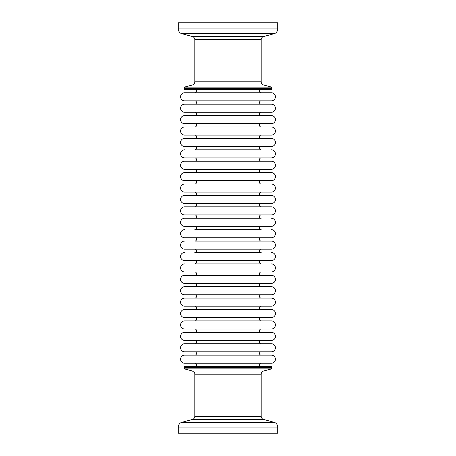 <?xml version="1.0" encoding="UTF-8"?>
<svg xmlns="http://www.w3.org/2000/svg" width="456" height="456" viewBox="0 0 456 456"><rect width="100%" height="100%" fill="white"/><g stroke="black" fill="none" stroke-linecap="round" stroke-linejoin="round"><path stroke-width="0.68" d="M194.837 92.767A1.659 1.659 0 0 0 196.496 91.109A1.659 1.659 0 0 0 194.837 89.456M261.163 92.767A1.659 1.659 0 0 1 259.504 91.109A1.659 1.659 0 0 1 261.163 89.456M194.837 104.179A1.659 1.659 0 0 0 196.496 102.52A1.659 1.659 0 0 0 194.837 100.861M261.163 104.179A1.659 1.659 0 0 1 259.504 102.52A1.659 1.659 0 0 1 261.163 100.861M261.163 112.267A1.659 1.659 0 0 0 259.504 113.926A1.659 1.659 0 0 0 261.163 115.585L194.837 115.585A1.659 1.659 0 0 0 196.496 113.926A1.659 1.659 0 0 0 194.837 112.267M194.837 126.99A1.659 1.659 0 0 0 196.496 125.332A1.659 1.659 0 0 0 194.837 123.673M261.163 126.99A1.659 1.659 0 0 1 259.504 125.332A1.659 1.659 0 0 1 261.163 123.673M194.837 138.402A1.659 1.659 0 0 0 196.496 136.743A1.659 1.659 0 0 0 194.837 135.084M261.163 138.402A1.659 1.659 0 0 1 259.504 136.743A1.659 1.659 0 0 1 261.163 135.084M261.163 146.49A1.659 1.659 0 0 0 259.504 148.149A1.659 1.659 0 0 0 261.163 149.807L194.837 149.807A1.659 1.659 0 0 0 196.496 148.149A1.659 1.659 0 0 0 194.837 146.49M194.837 161.213A1.659 1.659 0 0 0 196.496 159.554A1.659 1.659 0 0 0 194.837 157.896M261.163 161.213A1.659 1.659 0 0 1 259.504 159.554A1.659 1.659 0 0 1 261.163 157.896M194.837 172.619A1.659 1.659 0 0 0 196.496 170.966A1.659 1.659 0 0 0 194.837 169.307M261.163 172.619A1.659 1.659 0 0 1 259.504 170.966A1.659 1.659 0 0 1 261.163 169.307M194.837 184.03A1.659 1.659 0 0 0 196.496 182.371A1.659 1.659 0 0 0 194.837 180.713M261.163 184.03A1.659 1.659 0 0 1 259.504 182.371A1.659 1.659 0 0 1 261.163 180.713M194.837 195.436A1.659 1.659 0 0 0 196.496 193.777A1.659 1.659 0 0 0 194.837 192.118M261.163 195.436A1.659 1.659 0 0 1 259.504 193.777A1.659 1.659 0 0 1 261.163 192.118M194.837 206.842A1.659 1.659 0 0 0 196.496 205.183A1.659 1.659 0 0 0 194.837 203.53M261.163 206.842A1.659 1.659 0 0 1 259.504 205.183A1.659 1.659 0 0 1 261.163 203.53M259.783 218.253L194.837 218.253A1.659 1.659 0 0 0 196.496 216.594A1.659 1.659 0 0 0 194.837 214.936M271.377 218.253A4.047 4.047 0 0 1 275.418 222.294A4.047 4.047 0 0 1 271.377 226.341L184.623 226.341A4.047 4.047 0 0 1 180.582 222.294A4.047 4.047 0 0 1 184.623 218.253L261.163 218.253A1.659 1.659 0 0 1 259.504 216.594A1.659 1.659 0 0 1 261.163 214.936M261.163 226.341A1.659 1.659 0 0 0 259.504 228A1.659 1.659 0 0 0 261.163 229.659L194.837 229.659A1.659 1.659 0 0 0 196.496 228A1.659 1.659 0 0 0 194.837 226.341L271.377 226.341M184.623 241.064A4.047 4.047 0 0 0 180.582 245.111A4.047 4.047 0 0 0 184.623 249.158L271.377 249.158A4.047 4.047 0 0 0 275.418 245.111A4.047 4.047 0 0 0 271.377 241.064L194.837 241.064A1.659 1.659 0 0 0 196.496 239.406A1.659 1.659 0 0 0 194.837 237.747M261.163 241.064A1.659 1.659 0 0 1 259.504 239.406A1.659 1.659 0 0 1 261.163 237.747M261.163 249.158A1.659 1.659 0 0 0 259.504 250.817A1.659 1.659 0 0 0 261.163 252.47L194.837 252.47A1.659 1.659 0 0 0 196.496 250.817A1.659 1.659 0 0 0 194.837 249.158M261.163 260.564A1.659 1.659 0 0 0 259.504 262.223A1.659 1.659 0 0 0 261.163 263.881L194.837 263.881A1.659 1.659 0 0 0 196.496 262.223A1.659 1.659 0 0 0 194.837 260.564M261.163 271.97A1.659 1.659 0 0 0 259.504 273.628A1.659 1.659 0 0 0 261.163 275.287L194.837 275.287A1.659 1.659 0 0 0 196.496 273.628A1.659 1.659 0 0 0 194.837 271.97M259.783 286.693L194.837 286.693A1.659 1.659 0 0 0 196.496 285.034A1.659 1.659 0 0 0 194.837 283.381M261.163 286.693A1.659 1.659 0 0 1 259.504 285.034A1.659 1.659 0 0 1 261.163 283.381M194.837 298.104A1.659 1.659 0 0 0 196.496 296.446A1.659 1.659 0 0 0 194.837 294.787M261.163 298.104A1.659 1.659 0 0 1 259.504 296.446A1.659 1.659 0 0 1 261.163 294.787M194.837 309.51A1.659 1.659 0 0 0 196.496 307.851A1.659 1.659 0 0 0 194.837 306.193L196.217 306.193M261.163 309.51A1.659 1.659 0 0 1 259.504 307.851A1.659 1.659 0 0 1 261.163 306.193L194.837 306.193M194.837 320.916A1.659 1.659 0 0 0 196.496 319.257A1.659 1.659 0 0 0 194.837 317.598L196.217 317.598M261.163 320.916A1.659 1.659 0 0 1 259.504 319.257A1.659 1.659 0 0 1 261.163 317.598L194.837 317.598M194.837 332.327A1.659 1.659 0 0 0 196.496 330.668A1.659 1.659 0 0 0 194.837 329.01M261.163 332.327A1.659 1.659 0 0 1 259.504 330.668A1.659 1.659 0 0 1 261.163 329.01M194.837 343.733A1.659 1.659 0 0 0 196.496 342.074A1.659 1.659 0 0 0 194.837 340.415M261.163 343.733A1.659 1.659 0 0 1 259.504 342.074A1.659 1.659 0 0 1 261.163 340.415M194.837 355.138A1.659 1.659 0 0 0 196.496 353.48A1.659 1.659 0 0 0 194.837 351.821M261.163 355.138A1.659 1.659 0 0 1 259.504 353.48A1.659 1.659 0 0 1 261.163 351.821M194.837 366.544A1.659 1.659 0 0 0 196.496 364.891A1.659 1.659 0 0 0 194.837 363.232M261.163 366.544A1.659 1.659 0 0 1 259.504 364.891A1.659 1.659 0 0 1 261.163 363.232M194.837 286.693L196.217 286.693M184.623 218.253L196.217 218.253M271.377 92.767L184.623 92.767A4.047 4.047 0 0 0 180.582 96.814A4.047 4.047 0 0 0 184.623 100.861L271.377 100.861A4.047 4.047 0 0 0 275.418 96.814A4.047 4.047 0 0 0 271.377 92.767M271.377 104.179L184.623 104.179A4.047 4.047 0 0 0 180.582 108.22A4.047 4.047 0 0 0 184.623 112.267L271.377 112.267A4.047 4.047 0 0 0 275.418 108.22A4.047 4.047 0 0 0 271.377 104.179M271.377 115.585L184.623 115.585A4.047 4.047 0 0 0 180.582 119.632A4.047 4.047 0 0 0 184.623 123.673L271.377 123.673A4.047 4.047 0 0 0 275.418 119.632A4.047 4.047 0 0 0 271.377 115.585L259.783 115.585M271.377 126.99L184.623 126.99A4.047 4.047 0 0 0 180.582 131.037A4.047 4.047 0 0 0 184.623 135.084L271.377 135.084A4.047 4.047 0 0 0 275.418 131.037A4.047 4.047 0 0 0 271.377 126.99M271.377 138.402L184.623 138.402A4.047 4.047 0 0 0 180.582 142.443A4.047 4.047 0 0 0 184.623 146.49L271.377 146.49A4.047 4.047 0 0 0 275.418 142.443A4.047 4.047 0 0 0 271.377 138.402M184.623 149.807A4.047 4.047 0 0 0 180.582 153.854A4.047 4.047 0 0 0 184.623 157.896L271.377 157.896A4.047 4.047 0 0 0 275.418 153.854A4.047 4.047 0 0 0 271.377 149.807M271.377 161.213L184.623 161.213A4.047 4.047 0 0 0 180.582 165.26A4.047 4.047 0 0 0 184.623 169.307L271.377 169.307A4.047 4.047 0 0 0 275.418 165.26A4.047 4.047 0 0 0 271.377 161.213M271.377 172.619L184.623 172.619A4.047 4.047 0 0 0 180.582 176.666A4.047 4.047 0 0 0 184.623 180.713L271.377 180.713A4.047 4.047 0 0 0 275.418 176.666A4.047 4.047 0 0 0 271.377 172.619M271.377 184.03L184.623 184.03A4.047 4.047 0 0 0 180.582 188.071A4.047 4.047 0 0 0 184.623 192.118L271.377 192.118A4.047 4.047 0 0 0 275.418 188.071A4.047 4.047 0 0 0 271.377 184.03M271.377 195.436L184.623 195.436A4.047 4.047 0 0 0 180.582 199.483A4.047 4.047 0 0 0 184.623 203.53L271.377 203.53A4.047 4.047 0 0 0 275.418 199.483A4.047 4.047 0 0 0 271.377 195.436M271.377 206.842L184.623 206.842A4.047 4.047 0 0 0 180.582 210.889A4.047 4.047 0 0 0 184.623 214.936L271.377 214.936A4.047 4.047 0 0 0 275.418 210.889A4.047 4.047 0 0 0 271.377 206.842L259.783 206.842M184.623 229.659A4.047 4.047 0 0 0 180.582 233.706A4.047 4.047 0 0 0 184.623 237.747L271.377 237.747A4.047 4.047 0 0 0 275.418 233.706A4.047 4.047 0 0 0 271.377 229.659M184.623 252.47A4.047 4.047 0 0 0 180.582 256.517A4.047 4.047 0 0 0 184.623 260.564L271.377 260.564A4.047 4.047 0 0 0 275.418 256.517A4.047 4.047 0 0 0 271.377 252.47M184.623 263.881A4.047 4.047 0 0 0 180.582 267.928A4.047 4.047 0 0 0 184.623 271.97L271.377 271.97A4.047 4.047 0 0 0 275.418 267.928A4.047 4.047 0 0 0 271.377 263.881M271.377 275.287L184.623 275.287A4.047 4.047 0 0 0 180.582 279.334A4.047 4.047 0 0 0 184.623 283.381L271.377 283.381A4.047 4.047 0 0 0 275.418 279.334A4.047 4.047 0 0 0 271.377 275.287M271.377 286.693L184.623 286.693A4.047 4.047 0 0 0 180.582 290.74A4.047 4.047 0 0 0 184.623 294.787L271.377 294.787A4.047 4.047 0 0 0 275.418 290.74A4.047 4.047 0 0 0 271.377 286.693M271.377 298.104L184.623 298.104A4.047 4.047 0 0 0 180.582 302.146A4.047 4.047 0 0 0 184.623 306.193L271.377 306.193A4.047 4.047 0 0 0 275.418 302.146A4.047 4.047 0 0 0 271.377 298.104L259.783 298.104M259.783 306.193L261.163 306.193M271.377 309.51L184.623 309.51A4.047 4.047 0 0 0 180.582 313.557A4.047 4.047 0 0 0 184.623 317.598L271.377 317.598A4.047 4.047 0 0 0 275.418 313.557A4.047 4.047 0 0 0 271.377 309.51L259.783 309.51M259.783 317.598L261.163 317.598M271.377 320.916L184.623 320.916A4.047 4.047 0 0 0 180.582 324.963A4.047 4.047 0 0 0 184.623 329.01L271.377 329.01A4.047 4.047 0 0 0 275.418 324.963A4.047 4.047 0 0 0 271.377 320.916L259.783 320.916M271.377 332.327L184.623 332.327A4.047 4.047 0 0 0 180.582 336.368A4.047 4.047 0 0 0 184.623 340.415L271.377 340.415A4.047 4.047 0 0 0 275.418 336.368A4.047 4.047 0 0 0 271.377 332.327M271.377 343.733L184.623 343.733A4.047 4.047 0 0 0 180.582 347.78A4.047 4.047 0 0 0 184.623 351.821L271.377 351.821A4.047 4.047 0 0 0 275.418 347.78A4.047 4.047 0 0 0 271.377 343.733M271.377 355.138L184.623 355.138A4.047 4.047 0 0 0 180.582 359.185A4.047 4.047 0 0 0 184.623 363.232L271.377 363.232A4.047 4.047 0 0 0 275.418 359.185A4.047 4.047 0 0 0 271.377 355.138M271.605 366.544L184.395 366.544L184.395 367.542L271.605 367.542L184.395 367.542L184.395 368.87L271.605 368.87L271.605 366.544M271.605 88.458L184.395 88.458L184.395 89.456L271.605 89.456L271.605 88.458L184.395 88.458L184.395 87.13L271.605 87.13L271.605 88.458M184.623 320.916L196.217 320.916M184.623 309.51L196.217 309.51M184.623 298.104L196.217 298.104M184.623 226.341L194.837 226.341M184.623 206.842L196.217 206.842M184.623 115.585L196.217 115.585M178.256 427.067L178.256 433.2L277.744 433.2L277.744 427.067L178.256 427.067C178.404 424.639 179.635 423.037 181.944 422.262L274.056 422.262C276.364 423.037 277.596 424.639 277.744 427.067M271.605 87.13L263.619 84.993A3.317 3.317 0 0 1 261.163 81.789L261.163 39.735A3.317 3.317 0 0 1 263.619 36.531L274.056 33.738A4.976 4.976 0 0 0 277.744 28.933L277.744 22.8L178.256 22.8L178.256 28.933L277.744 28.933M261.163 39.735L194.837 39.735A3.317 3.317 0 0 0 192.381 36.531L181.944 33.738A4.976 4.976 0 0 1 178.256 28.933M263.619 84.993L192.381 84.993A3.317 3.317 0 0 0 194.837 81.789L261.163 81.789M192.381 84.993L184.395 87.13M194.837 39.735L194.837 81.789M192.381 419.469C193.92 418.956 194.74 417.884 194.837 416.265L261.163 416.265C261.26 417.884 262.08 418.956 263.619 419.469L192.381 419.469L181.944 422.262M261.163 416.265L261.163 374.211L194.837 374.211C194.17 373.339 196.319 373.743 192.381 371.007L263.619 371.007L271.605 368.87M274.056 33.738L181.944 33.738M192.381 36.531L263.619 36.531M261.163 374.211C261.26 372.592 262.08 371.52 263.619 371.007M192.381 371.007L184.395 368.87M194.837 416.265L194.837 374.211M263.619 419.469L274.056 422.262"/></g></svg>
